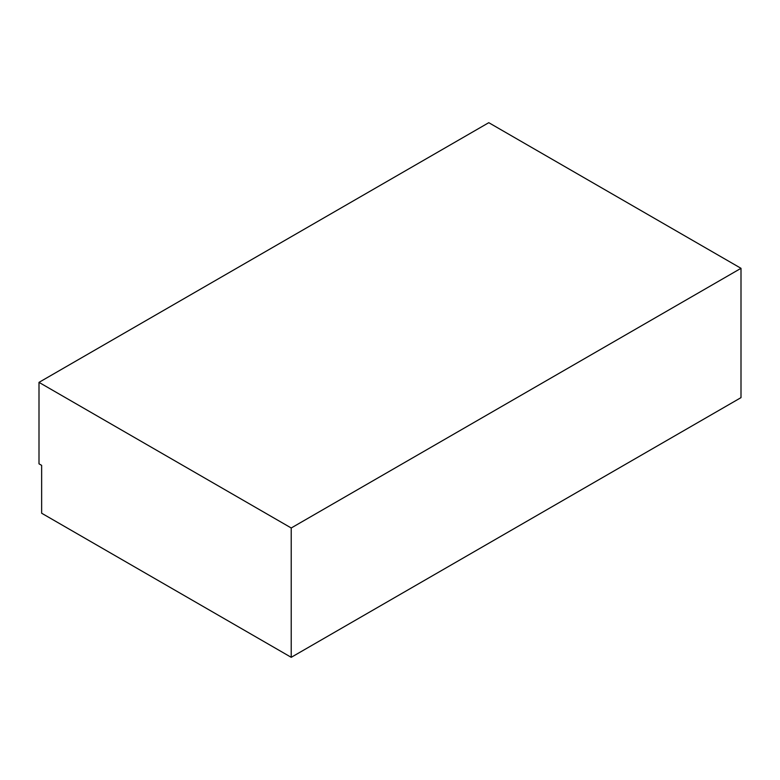 <?xml version="1.0" encoding="UTF-8"?>
<svg xmlns="http://www.w3.org/2000/svg" width="780" height="780" viewBox="0 0 780 780"><rect width="100%" height="100%" fill="white"/><g stroke="black" fill="none" stroke-linecap="round" stroke-linejoin="round"><path stroke-width="1.17" d="M741 268.31L741 397.634L291.223 657.316L41.642 513.221L41.642 465.358L39 463.827L39 382.366L488.777 122.684L741 268.31L291.223 527.982L39 382.366M291.223 527.982L291.223 657.316"/></g></svg>

